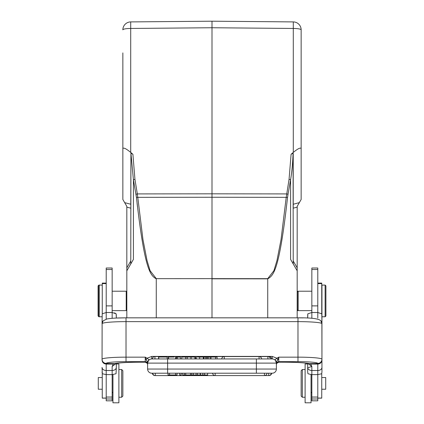 <?xml version="1.0" encoding="UTF-8"?>
<svg xmlns="http://www.w3.org/2000/svg" width="424" height="424" viewBox="0 0 424 424"><rect width="100%" height="100%" fill="white"/><g stroke="black" fill="none" stroke-linecap="round" stroke-linejoin="round"><path stroke-width="0.64" d="M122.854 52.894L122.854 199.492L126.818 206.356L126.818 291.807L126.22 291.214L126.22 310.628L112.159 310.628M122.854 175.123L122.854 148.586C123.532 147.372 126.151 148.649 130.709 152.423L132.903 154.257L130.921 153.175L133.417 179.681L136.464 197.51L135.972 194.256L137.323 193.916L137.784 197.34L136.464 197.51C144.558 269.712 150.255 275.494 156.271 278.844L156.271 317.836M126.818 291.807L126.818 317.836L126.818 270.809L133.417 259.371L130.778 263.945L130.921 153.175L130.778 204.246L124.672 202.64M212 27.746L293.291 28.456L293.291 21.91L212 21.2L130.709 21.91L130.709 28.456L212 27.746L212 21.2L212 193.816L286.677 193.916L288.029 194.256L290.583 179.681C291.887 172.139 292.719 163.304 293.079 153.175L293.223 263.945L290.583 259.371L292.481 262.657M291.097 154.257L293.079 153.175L293.223 153.721L293.223 208.173L297.182 207.135L297.182 206.356L301.146 199.492L301.146 148.586C300.468 147.372 297.849 148.649 293.291 152.423L291.097 154.257L289.057 179.336L286.216 197.34L212 197.255L212 193.816L137.323 193.916L134.943 179.336L132.903 154.257M156.271 278.669L212 278.642L156.297 278.669L150.091 270.676L147.033 260.5L142.968 239.613L137.784 197.34L212 197.255L212 278.642L267.703 278.669L273.909 270.676L276.967 260.5L281.033 239.613L286.216 197.34L287.536 197.51L288.029 194.256L287.536 197.51C279.437 269.627 273.793 275.446 267.729 278.844L212 278.822L212 317.836M130.709 152.423L130.709 28.456A7.923 1.378 180 0 0 122.854 29.834A7.923 7.923 0 0 1 130.709 21.91L212 21.2M137.063 203.154L137.302 205.311M137.397 206.144L137.434 206.504M297.182 207.135L297.182 317.836L297.182 310.034L297.781 310.628L297.781 310.23M297.182 270.809L290.583 259.371L297.182 270.809L293.223 263.945L297.182 270.809L297.182 310.034M301.146 175.123L301.146 29.834A7.923 1.378 180 0 0 293.291 28.456L293.291 152.423M293.291 21.91A7.923 7.923 0 0 1 301.146 29.834M293.223 263.945L293.223 260.977L297.182 267.836M297.383 292.041L297.383 309.838L298.173 310.628L297.781 310.628M297.383 292.009L298.173 291.214L298.173 310.628L311.841 310.628M325.118 285.071L325.908 285.866L325.908 315.975L325.118 316.77L325.118 285.071L321.949 285.071L321.949 371.991L321.678 373.751L317.788 374.609L311.841 374.609L311.841 400.818L317.788 400.818L317.788 370.502L311.841 370.502A4.16 3.095 180 0 1 307.681 367.401L307.681 371.991L307.681 363.384L307.681 363.972L305.11 363.972L305.11 402.8L311.052 402.8L311.052 374.588M311.841 268.01L311.841 312.509L317.788 312.509L317.788 268.01L311.841 268.01M317.788 318.079L317.788 312.509L321.784 313.808L321.949 323.761M307.681 315.403L307.681 318.048L307.845 313.808L311.841 312.509L307.845 313.808M311.841 374.668L307.957 373.751L307.681 371.991M321.949 370.274L321.949 359.245A4.16 4.145 180 0 1 317.788 363.389L317.788 364.084C320.311 363.845 321.699 362.483 321.949 360.002M321.949 323.703L320.857 320.841A4.16 4.134 -41.2 0 1 321.88 323.56L321.949 359.245A23.972 2.088 0 0 0 297.977 357.151L297.977 321.631L126.023 321.631L126.023 361.661L145.241 361.661L145.241 357.151L147.123 358.206L151.776 356.414L272.224 356.414L276.877 358.206L278.759 357.151L277.89 359.828L276.4 361.815L275.123 359.663L276.877 358.206L277.89 359.828M321.949 367.401A4.16 3.095 180 0 1 317.788 370.502L317.788 364.084L310.675 364.052L311.841 366.442L311.841 374.609M307.745 363.394L311.841 366.442C309.35 367.364 307.962 367.688 307.681 367.401M276.411 364.152L276.734 363.299L278.748 362.181L284.112 362.197C295.793 362.255 303.992 362.716 308.714 363.564A4.16 3.8 -78.7 0 0 309.525 363.628L310.675 364.052L308.471 363.516M317.788 363.389A19.811 1.728 0 0 0 297.977 361.661L278.759 361.661L278.69 362.197L284.112 362.181A27.735 2.417 180 0 1 309.525 363.628L317.788 363.501A4.16 4.145 -0 0 0 321.949 359.356M278.759 362.144A2.38 2.369 -0 0 0 276.384 364.513L276.384 362.509M276.384 362.88L276.384 364.031A2.38 2.369 -0 0 1 278.759 361.661L278.759 357.151L297.977 357.151L297.977 361.661M147.61 364.311A2.38 2.369 0 0 1 147.616 364.513A2.38 2.369 180 0 0 145.241 362.144L145.241 361.661A2.38 2.369 -0 0 1 147.616 364.031L147.616 363.108A4.16 4.16 0 0 1 151.776 358.948L272.224 358.948A4.16 4.16 0 0 1 276.384 363.108L275.361 360.045L276.4 361.815M272.224 356.414L272.224 358.948L256.377 358.948L256.377 363.108L167.623 363.108L167.623 369.05L276.384 369.05A4.16 4.16 0 0 1 272.224 373.21A4.16 4.16 0 0 0 276.384 369.05L276.384 364.513L276.724 363.304L278.616 362.181M259.986 358.948L259.462 358.948M270.772 358.948L261.629 358.948A2.576 2.576 0 0 0 259.064 356.568L259.064 358.948L261.629 358.948L260.341 358.948M268.8 358.948L268.275 358.948M147.616 362.727L147.616 361.905L147.616 363.108L167.623 363.108L167.623 358.948L167.189 358.948L167.189 357.045L165.662 357.045M158.724 357.045L167.109 357.045L158.724 357.045L158.724 358.948L167.109 358.948L152.38 358.948A2.576 2.576 0 0 1 154.946 356.568L154.946 358.948M267.878 358.948L267.878 356.568A2.576 2.576 0 0 1 270.448 358.948L271.503 358.948M199.667 357.045L203.319 357.045L203.319 358.948L199.667 358.948L199.667 357.045L197.34 357.045M148.416 360.654L149.338 359.738M150.499 359.149L151.024 359.017M148.872 359.669L147.123 358.206L146.11 359.828L147.6 361.82L148.872 359.669L147.616 362.907M147.6 361.82L147.616 369.05L167.623 369.05L167.623 373.21L200.192 373.21L200.192 374.991L202.847 374.991L202.847 373.21L200.192 373.21M145.241 362.144L147.266 363.299L147.589 364.152M102.052 359.356A4.16 4.145 -0 0 0 106.212 363.501L106.212 363.389A4.16 4.145 180 0 1 102.052 359.245L102.052 360.002C102.29 362.472 103.679 363.829 106.212 364.078L113.303 364.062L114.475 363.628A27.735 2.417 180 0 1 139.888 362.181L145.39 362.181M146.11 359.828L145.241 357.151L126.023 357.151A23.972 2.088 0 0 0 102.052 359.245L102.12 323.56A4.16 4.134 41.2 0 1 103.138 320.846L102.052 323.703L102.216 313.808L106.212 312.509L112.159 312.509L112.159 268.01L106.212 268.01L106.212 319.139M147.616 361.905L148.638 360.045M275.584 360.654L276.178 361.815M275.361 360.045L275.123 359.663M115.529 363.516L113.303 364.062L112.159 366.442L112.159 370.502A4.16 3.095 0 0 0 116.319 367.401L116.043 373.751L112.159 374.609L112.159 370.502L106.212 370.502L106.212 363.501L114.475 363.628A4.16 3.8 78.7 0 0 115.286 363.564C120.008 362.716 128.207 362.255 139.888 362.197L145.315 362.197L147.276 363.304L147.616 364.513L147.616 369.05A4.16 4.16 0 0 0 151.776 373.21L272.224 373.21A4.16 4.16 0 0 0 276.384 369.05A4.16 4.16 0 0 1 272.224 373.21M112.159 366.442L116.25 363.394M116.319 367.401L116.319 363.384L116.319 363.972L118.89 363.972L116.319 363.972M116.287 314.756L116.319 318.048L116.155 313.808L112.159 312.509L112.159 318.313M102.052 367.401L102.322 373.751L106.212 374.609L106.212 400.818L112.159 400.818L112.159 374.609L106.212 374.609L106.212 370.502A4.16 3.095 180 0 1 102.052 367.401L102.052 367.401M106.212 378.653L106.212 376.38M106.212 367.576L106.212 366.437M106.212 283.094L102.253 283.094L102.253 313.76M102.253 373.502L102.253 398.141L106.212 398.141M102.253 377.54L98.288 377.54L98.288 389.232L102.253 389.232M98.882 316.373L98.882 316.77L99.28 316.77L98.485 315.975L98.485 285.866L99.28 285.071L99.28 316.77L102.052 316.77M112.948 374.588L112.948 402.8L118.89 402.8L118.89 363.972M118.89 397.251L121.667 397.251L121.667 369.521L118.89 369.521M122.854 396.064L121.667 397.251L122.854 396.064L122.854 370.709L121.667 369.521M202.847 373.21L256.377 373.21L256.377 363.108L276.384 363.108M215.169 373.21L215.169 375.584L264.449 375.579A2.576 2.576 0 0 0 267.019 373.21L268.71 373.21L268.71 375.584A2.576 2.576 0 0 0 271.275 373.21M154.946 373.21L155.29 373.21L155.29 375.584L215.169 375.584A2.576 2.576 0 0 1 212.604 373.21M175.584 373.21L175.584 374.991L177.036 374.991L177.036 373.21M169.573 373.21L169.573 374.991L175.584 374.991M168.021 373.21L168.021 374.991L169.573 374.991M190.508 373.21L190.508 374.991L191.765 374.991L191.765 373.21M193.371 373.21L193.371 374.991L191.765 374.991M184.392 373.21L184.392 374.991L185.728 374.991L185.728 373.21M185.728 374.991L190.508 374.991M184.392 374.991L182.67 374.991L182.67 373.21M179.686 373.21L179.686 374.991L181.202 374.991L181.202 373.21M207.643 373.21L207.643 374.991L202.847 374.991M200.192 374.991L193.371 374.991M197.531 374.991L197.531 373.21M196.068 374.991L196.068 373.21M204.607 373.21L204.607 374.991M187.233 358.948L187.233 357.045L190.959 357.045L190.959 358.948M185.723 358.948L185.723 357.045L181.758 357.045L181.758 358.948M187.233 357.045L185.723 357.045M217.072 358.948L217.072 357.045L210.924 357.045L210.924 358.948M215.583 357.045L215.583 358.948M210.712 358.948L210.712 357.045L210.527 358.948M204.008 358.948L204.008 357.045L203.833 358.948M206.886 358.948L206.886 357.045L205.693 357.045L205.693 358.948M205.693 357.045L204.008 357.045M207.304 358.948L207.304 357.045L206.886 357.045M210.527 357.045L207.304 357.045M208.778 357.045L208.778 358.948M177.55 358.948L177.55 357.045L180.359 357.045L180.359 358.948M177.55 357.045L176.379 357.045L176.379 358.948M174.291 357.045L168.286 357.045L168.286 358.948M175.69 358.948L175.69 357.045L176.066 357.045L176.066 358.948M168.577 358.948L168.577 357.045M196.222 358.948L196.222 357.045L195.745 357.045L195.745 358.948M158.565 358.948L158.565 357.045M194.865 358.948L194.865 357.045L191.06 357.045L191.06 358.948M317.788 398.141L321.747 398.141L321.747 373.502M321.747 313.76L321.747 283.094L317.788 283.094M321.747 389.232L325.712 389.232L325.712 377.54L321.747 377.54M305.11 369.521L302.333 369.521L302.333 397.251L305.11 397.251M302.333 369.521L301.146 370.709L301.146 396.064L302.333 397.251M297.182 291.807L297.781 291.214L297.781 291.611M307.713 314.751L307.813 313.972M321.949 371.991L321.678 373.751M278.065 362.281L277.429 362.578M276.994 362.944L276.416 364.137M147.584 364.137L147.006 362.944M146.72 362.684L145.93 362.281L146.72 362.684M114.586 312.848L116.187 313.972M102.052 371.991L102.322 373.751M98.882 316.77L98.092 315.975L98.092 285.866L98.882 285.071L98.882 285.469M126.818 270.809L130.778 263.945M134.943 179.336L133.417 179.681L133.417 259.371M289.057 179.336L290.583 179.681L290.583 259.371M126.818 207.135L130.778 208.173M267.729 278.669L267.729 317.836M299.328 202.64L293.223 204.246M311.841 312.509L311.841 318.313M106.212 363.389A19.811 1.728 0 0 1 126.023 361.661M151.776 356.414L151.776 358.948M321.88 323.56A23.972 2.088 180 0 0 297.977 321.631L297.977 317.836L126.023 317.836L126.023 321.631A23.972 2.088 180 0 0 102.12 323.56M112.159 397.05L106.212 397.05M112.159 305.884L106.212 305.884M112.159 269.516L106.212 269.516M112.159 399L106.212 398.995M106.212 283.608L102.253 283.608M102.253 398.062L106.212 398.062M320.862 320.846C318.954 318.684 311.327 317.682 297.977 317.836L303.192 317.894M154.946 375.563L155.29 375.584A2.576 2.576 0 0 1 152.725 373.21M264.449 373.21L264.449 375.579L269.055 375.563M200.451 373.21L200.451 374.991M224.28 356.579L224.28 358.948M269.055 356.854L269.055 356.568L259.064 356.579M317.788 305.884L311.841 305.884M317.788 269.516L311.841 269.516M317.788 399L311.841 398.995M317.788 397.05L311.841 397.05M321.747 398.062L317.788 398.062M321.747 283.608L317.788 283.608M272.224 358.948L272.224 358.397M130.778 260.977L126.818 267.836M311.841 291.214L297.781 291.214M325.118 316.77L321.949 316.77M126.818 310.034L126.22 310.628M112.159 291.214L126.22 291.214M98.882 285.071L102.253 285.071M112.159 392.105L112.948 392.894M116.319 318.048L126.023 317.836C117.358 317.846 110.977 318.233 106.869 318.986L103.138 320.846M152.38 373.21A2.576 2.576 0 0 0 154.946 375.584M269.055 375.584A2.576 2.576 0 0 0 271.62 373.21M259.064 356.568L224.28 356.568A2.576 2.576 0 0 0 221.715 358.948M224.28 356.568L154.946 356.568M271.62 358.948A2.576 2.576 0 0 0 269.055 356.568M311.841 392.105L311.052 392.894M118.89 402.8L112.948 402.8"/></g></svg>
